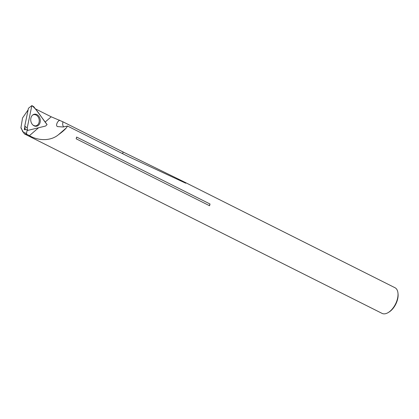 <?xml version="1.0" encoding="UTF-8"?>
<svg xmlns="http://www.w3.org/2000/svg" width="419" height="419" viewBox="0 0 419 419"><rect width="100%" height="100%" fill="white"/><g stroke="black" fill="none" stroke-linecap="round" stroke-linejoin="round"><path stroke-width="0.63" d="M28.12 109.851L22.537 117.975L20.976 127.496L22.83 131.954L26.47 133.467L26.832 134.321L24.307 133.839L382.076 313.391A14.366 7.825 -63.4 0 0 388.162 312.595A14.366 7.825 -63.4 0 0 397.961 293.064A14.366 7.825 -63.4 0 0 394.965 287.712L183.208 181.443M63.725 126.931A7.196 3.918 116.6 0 1 62.965 121.814L51.228 116.801L35.364 108.84M62.965 121.814L123.045 151.966L183.024 181.348L185.769 183.213L128.177 156.47L67.538 126.061L62.997 126.988L57.393 126.58L56.665 125.836L56.628 124.286L57.482 122.159L59.503 120.07M26.832 134.321L29.456 135.636C37.453 140.575 50.364 141.622 58.545 134.64C61.892 132.278 64.474 130.042 66.291 127.942L67.538 126.061M24.307 133.839L21.023 128.104L20.95 127.313M210.008 204.001L76.609 137.055A14.366 7.825 -63.4 0 1 76.164 138.799L209.563 205.745A14.366 7.825 -63.4 0 0 210.008 204.001A2.881 1.566 -63.4 0 0 209.563 205.745M26.47 133.467L27.251 129.717L24.333 129.628L25.077 128.434M24.847 126.857L24.297 129.513M397.961 293.064L398.05 293.929A13.408 7.301 116.6 0 1 388.905 312.15L388.162 312.595M24.951 127.559L24.752 128.518M32.551 115.141A5.683 4.42 -99.8 0 1 37.574 116.163A5.683 4.42 -99.8 0 1 39.04 122.395A5.683 4.42 -99.8 0 1 37.972 124.537A5.683 4.42 -99.8 0 1 33.892 125.679A5.683 4.42 -99.8 0 1 33.839 125.663M31.86 105.609L33.714 106.63L47.09 124.574L45.592 126.03L27.575 130.456L27.209 127.973L31.86 105.609L28.45 108.28L24.747 126.088L25.255 129.66M27.209 127.973L31.86 105.609C37.789 110.291 41.9 118.472 47.09 124.574L45.592 126.03L27.575 130.456L27.209 127.973L24.747 126.088M27.575 130.456L27.115 130.367M30.865 118.216A6.096 4.745 -99.8 0 1 31.582 116.325A6.096 4.745 -99.8 0 1 38.139 115.445A6.096 4.745 -99.8 0 1 39.585 123.82A6.096 4.745 -99.8 0 1 33.111 125.187A6.096 4.745 -99.8 0 1 30.865 118.216M45.189 122.023L51.228 116.801M58.545 134.64L66.291 127.942M29.456 135.636L38.564 127.758M122.788 153.768A7.196 3.918 116.6 0 1 123.045 151.966M20.95 127.512L21.023 128.104M34.719 125.826L33.111 125.187"/></g></svg>
